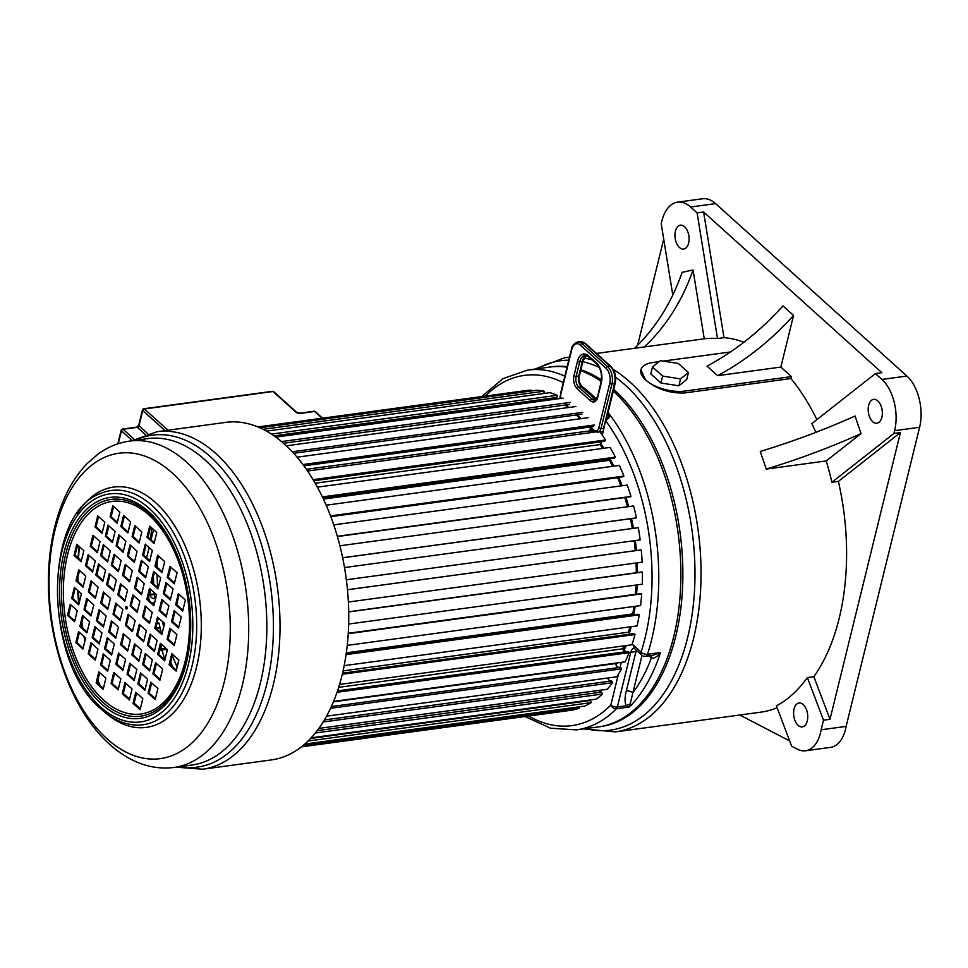 <?xml version="1.0" encoding="UTF-8"?>
<svg xmlns="http://www.w3.org/2000/svg" width="968" height="968" viewBox="0 0 968 968"><rect width="100%" height="100%" fill="white"/><g stroke="black" fill="none" stroke-linecap="round" stroke-linejoin="round"><path stroke-width="1.45" d="M652.505 366.969L662.62 376.08L680.577 378.887L688.43 372.571L678.314 363.46L660.357 360.653L652.505 366.969L650.798 373.89L660.914 383.001L662.62 376.08M660.914 383.001L678.87 385.809L680.577 378.887M678.87 385.809L686.723 379.504L688.43 372.571M730.429 351.977L663.189 361.1M659.123 361.657L653.146 362.468A28.919 13.31 13.8 0 0 640.925 369.873A28.919 13.31 13.8 0 0 645.62 379.94A28.919 13.31 13.8 0 0 684.884 391.072L791.437 376.613L790.965 378.536L684.412 392.984C669.396 393.419 656.461 389.075 645.62 379.94L640.925 369.873M707.039 366.122A200.303 135.024 132 0 0 782.967 305.9L793.542 315.435A200.303 135.024 132 0 1 717.615 375.657L707.039 366.122M717.615 375.657L780.861 367.078L793.542 315.435M780.861 367.078L791.437 376.613M838.385 481.399L900.421 432.575L830 719.321L813.858 676.705A188.784 109.069 -97.7 0 0 839.159 618.431A188.784 109.069 -97.7 0 0 838.385 481.399L831.887 482.282A188.784 109.069 -97.7 0 0 826.188 460.95L766.257 469.081A215.065 56.325 161.2 0 0 861.036 433.603L855.046 415.998A215.065 56.325 161.2 0 1 760.255 451.463L766.257 469.081M826.188 460.95L861.036 433.603M794.062 708.987A12.052 6.957 82.3 0 1 799.06 702.998A12.052 6.957 82.3 0 1 806.017 708.54A12.052 6.957 82.3 0 1 807.288 720.906A12.052 6.957 82.3 0 1 802.29 726.883A12.052 6.957 82.3 0 1 795.333 721.341A12.052 6.957 82.3 0 1 794.062 708.987M872.7 421.685A12.052 6.957 82.3 0 1 868.187 408.665A12.052 6.957 82.3 0 1 873.632 399.361A12.052 6.957 82.3 0 1 877.807 400.909A12.052 6.957 82.3 0 1 882.332 413.929A12.052 6.957 82.3 0 1 876.875 423.234A12.052 6.957 82.3 0 1 872.7 421.685M634.524 348.274A215.065 175.353 77.7 0 0 682.125 272.323L693.028 269.951A215.065 175.353 77.7 0 1 644.313 346.943L596.457 353.441M672.796 295.034L661.217 223.693L661.906 220.91A37.752 21.816 82.3 0 1 677.54 202.167A37.752 21.816 82.3 0 1 690.62 207.019L697.105 212.875L717.494 338.534A188.784 109.069 -97.7 0 0 704.256 338.812L693.028 269.951M704.256 338.812L644.313 346.943M688.647 243.077A12.052 6.957 82.3 0 1 683.65 249.066A12.052 6.957 82.3 0 1 676.692 243.525A12.052 6.957 82.3 0 1 675.422 231.158A12.052 6.957 82.3 0 1 680.419 225.181A12.052 6.957 82.3 0 1 687.377 230.723A12.052 6.957 82.3 0 1 688.647 243.077M690.62 207.019L715.606 203.631A37.752 21.816 -97.7 0 0 702.526 198.779L677.54 202.167M637.646 345.213L663.721 239.084M697.105 212.875L703.603 211.992L723.991 337.651L717.494 338.534M703.603 211.992L881.896 372.716L875.399 373.6L811.862 423.597A188.784 109.069 -97.7 0 1 815.794 432.357M900.421 432.575L893.924 433.458L894.614 430.675A37.752 21.816 -97.7 0 0 881.896 379.444L875.399 373.6M715.606 203.631L906.883 376.056L881.896 379.444M830 719.321L823.502 720.192L807.36 677.576A188.784 109.069 -97.7 0 1 776.409 705.878L791.691 746.231L797.366 749.171A36.155 20.885 -97.7 0 0 805.533 750.769A36.155 20.885 -97.7 0 0 821.142 729.787L846.129 726.387L919.6 427.287A37.752 21.816 -97.7 0 0 906.883 376.056M846.129 726.387A36.155 20.885 82.3 0 1 830.52 747.369L805.533 750.769M789.682 740.931L739.806 715.013M613.7 389.426A181.548 104.895 82.3 0 1 675.918 635.649A181.548 104.895 82.3 0 1 675.7 636.496A181.548 104.895 82.3 0 1 600.511 726.617L598.514 726.883A181.548 104.895 -97.7 0 0 673.716 636.775A181.548 104.895 -97.7 0 0 613.288 391.12A181.548 104.895 82.3 0 1 680.601 587.237A181.548 104.895 82.3 0 1 598.514 726.883L576.42 729.884A181.548 104.895 -97.7 0 0 616.434 708.757A4.816 3.594 -135.2 0 1 610.82 705.067A4.816 2.214 13.8 0 0 617.366 706.93L630.785 652.287A8.034 4.646 82.3 0 1 634.028 648.306M601.225 381.428A181.548 104.895 -97.7 0 0 580.643 370.635A181.548 104.895 -97.7 0 1 601.225 381.428M567.175 366.678A181.548 104.895 82.3 0 0 551.687 366.811L549.703 367.078A181.548 104.895 -97.7 0 1 567.054 367.199A181.548 104.895 -97.7 0 0 549.703 367.078L527.608 370.079L503.118 378.585L481.653 396.577M821.142 729.787L823.502 720.192M813.858 676.705L807.36 677.576M831.887 482.282L893.924 433.458M816.895 419.64A188.784 109.069 -97.7 0 0 790.965 378.536M743.872 342.249A188.784 109.069 -97.7 0 0 723.991 337.651M613.24 369.425A188.784 109.069 -97.7 0 1 693.596 638.19A188.784 109.069 -97.7 0 1 615.394 731.893L760.969 712.145A188.784 109.069 -97.7 0 0 777.11 707.729M606.355 419.434L609.888 416.216A181.452 104.834 -97.7 0 0 607.807 413.445M632.043 644.41A12.85 7.429 82.3 0 1 634.016 645.704L641.07 652.057A176.733 102.112 -97.7 0 0 605.799 420.874L609.888 416.216M589.742 430.506A151.431 87.483 82.3 0 1 591.448 432.514M600.172 444.203A151.431 87.483 82.3 0 1 602.907 448.39M609.598 459.957A151.431 87.483 82.3 0 1 612.817 466.298M330.802 516.658L617.681 477.732A6.861 3.957 82.3 0 1 617.826 477.454A151.431 87.483 82.3 0 1 621.129 485.875M625.062 497.504A151.431 87.483 82.3 0 1 627.736 506.736M630.628 518.715A151.431 87.483 82.3 0 1 632.552 528.467M634.415 540.701A151.431 87.483 82.3 0 1 635.492 550.635M636.303 562.952A151.431 87.483 82.3 0 1 636.52 572.717M636.254 585.011A151.431 87.483 82.3 0 1 635.625 594.279M634.221 606.44A151.431 87.483 82.3 0 1 632.951 614.22M630.204 626.84A151.431 87.483 82.3 0 1 628.68 632.479M624.178 645.837A151.431 87.483 82.3 0 1 622.847 649.153M616.059 663.08A151.431 87.483 82.3 0 1 615.563 663.939M578.61 418.188L579.396 418.878M608.037 412.513A181.548 104.895 -97.7 0 1 647.495 654.295A4.816 2.517 18 0 1 641.07 652.057A4.816 3.255 132 0 0 641.736 655.106L641.736 655.106A4.816 4.816 0 0 0 645.608 656.304L652.722 655.336L660.491 652.541C657.695 656.401 654.779 658.3 651.742 658.24L651.343 655.53M629.478 704.256L626.344 705.708L629.418 706.991L632.866 692.773A176.733 102.112 -97.7 0 0 651.367 658.022L651.742 658.24M645.608 656.304A4.816 2.783 82.3 0 0 647.495 654.295L660.491 652.541A181.548 104.895 -97.7 0 1 629.43 706.991L616.434 708.757A4.816 2.783 -97.7 0 0 617.366 706.93L626.344 705.708C624.638 702.538 624.638 697.613 626.32 690.922L635.988 651.573L630.785 652.287A4.816 2.214 13.8 0 1 628.716 652.263M642.05 655.372L632.866 692.773A4.816 2.214 13.8 0 0 626.32 690.922M648.959 655.856L651.367 658.022A4.816 3.255 132 0 0 651.161 655.554M603.04 431.244A8.034 4.646 82.3 0 1 601.612 431.873L600.112 432.079M603.717 428.546L601.043 428.413L611.921 384.09L614.523 383.739L603.633 428.062M605.956 420.402L606.077 419.483L608.775 418.055M608.848 417.68L609.114 416.869A180.665 104.387 82.3 0 0 607.493 414.703M155.872 627.93L159.962 627.373M159.756 649.903A161.462 93.291 -97.7 0 0 159.853 650.206A6.183 3.57 -97.7 0 0 160.942 648.959L165.77 648.294M160.942 648.959A6.861 3.957 82.3 0 1 160.954 648.245A6.861 3.957 82.3 0 1 161.898 644.749M310.595 738.463L590.359 700.505A6.861 3.957 82.3 0 1 589.923 700.336A6.861 3.957 82.3 0 1 589.464 700.058M317.189 730.671L601.443 692.108A6.861 3.957 82.3 0 1 601.019 692.035A6.861 3.957 82.3 0 1 598.829 690.414M324.413 719.938L611.498 680.988A6.183 3.57 -97.7 0 1 612.635 682.694L323.179 721.971M611.352 681A6.861 3.957 82.3 0 1 611.074 681.012A6.861 3.957 82.3 0 1 607.553 678.036M331.383 706.555L620.319 667.363A6.183 3.57 -97.7 0 1 621.565 668.815L330.584 708.298M337.554 690.862L627.736 651.488A6.183 3.57 -97.7 0 1 629.067 652.674L337.07 692.289M342.563 673.171L633.616 633.677A6.183 3.57 -97.7 0 1 634.996 634.56L342.297 674.273M346.181 653.848L637.827 614.281A6.183 3.57 -97.7 0 1 639.255 614.837L346.072 654.61M348.262 633.266L640.32 593.65A6.183 3.57 -97.7 0 1 640.405 593.638L348.262 633.266M145.152 563.763L148.358 566.74M153.549 529.581L151.044 539.781M149.132 547.573L146.628 557.774M258.359 427.13L530.984 390.14A161.462 93.291 -97.7 0 0 525.757 390.6L257.887 426.936M531.045 391.011A6.183 3.57 -97.7 0 0 530.984 390.14M259.908 427.796L536.816 390.237A161.462 93.291 -97.7 0 1 544.077 391.193L263.102 429.32M543.871 393.492A6.183 3.57 -97.7 0 0 544.077 391.193M266.502 431.123L549.969 392.657A161.462 93.291 -97.7 0 1 557.229 395.307L271.415 434.087M274.053 435.854L556.842 397.497A6.183 3.57 -97.7 0 0 557.229 395.307M555.221 399.191A6.861 3.957 82.3 0 1 556.842 397.497M275.807 437.1L563.073 398.126M281.519 441.577L570.2 402.41M283.479 443.259L569.62 404.43M566.946 407.734A6.861 3.957 82.3 0 1 567.224 406.863M286.298 445.812L575.887 406.524M292.263 451.766L582.736 412.356M293.679 453.302L581.986 414.183M578.501 418.999A6.861 3.957 82.3 0 1 578.816 417.305M297.079 457.174L588.145 417.692M302.936 464.531L594.594 424.964M303.916 465.862L593.674 426.549M590.649 427.977A6.861 3.957 82.3 0 0 589.681 430.893L306.384 469.323M307.57 471.029L599.531 431.425M313.075 479.668L605.544 439.992A161.462 93.291 -97.7 0 0 599.615 431.413M313.729 480.757L604.48 441.311A6.183 3.57 -97.7 0 0 605.544 439.992M601.564 441.711A6.861 3.957 82.3 0 0 600.087 444.566L315.169 483.226M317.359 487.134L610.094 447.422A161.462 93.291 -97.7 0 1 615.37 457.138L322.356 496.886M322.755 497.709L614.196 458.166A6.183 3.57 -97.7 0 0 615.37 457.138M610.3 458.699A6.861 3.957 82.3 0 0 609.477 460.284L323.409 499.089M326.168 505.199L619.363 465.414A161.462 93.291 -97.7 0 1 623.9 476.075L330.511 515.884M330.705 516.404L622.63 476.8A6.183 3.57 -97.7 0 0 623.9 476.075M333.742 524.874L627.252 485.053A161.462 93.291 -97.7 0 1 630.967 496.451L337.324 536.296M629.611 496.85A6.183 3.57 -97.7 0 0 629.999 496.838A6.183 3.57 -97.7 0 0 630.967 496.451M339.901 545.783L633.604 505.937A161.462 93.291 -97.7 0 1 636.412 517.868L342.648 557.725M342.66 557.786L635.903 518.001A6.183 3.57 -97.7 0 0 636.412 517.868M344.511 567.55L638.311 527.693A161.462 93.291 -97.7 0 1 640.163 539.914A6.183 3.57 -97.7 0 0 640.163 539.914L346.35 579.771L640.163 539.914A6.183 3.57 -97.7 0 1 640.102 539.926M347.464 589.742L641.264 549.885A6.183 3.57 -97.7 0 0 640.925 549.897A6.183 3.57 -97.7 0 0 640.61 549.969M348.371 602.023L642.123 562.166A161.462 93.291 -97.7 0 0 641.264 549.885M348.71 611.933L642.413 572.088A6.183 3.57 -97.7 0 0 641.578 572.028L348.71 611.764M348.661 624.033L642.268 584.2A161.462 93.291 -97.7 0 0 642.413 572.088M348.238 633.689L641.736 593.88A6.183 3.57 -97.7 0 0 640.405 593.638M347.246 645.378L640.586 605.581A161.462 93.291 -97.7 0 0 641.736 593.88M633.58 614.849A6.861 3.957 82.3 0 1 632.745 613.954L346.326 652.819M344.184 665.645L637.113 625.909A161.462 93.291 -97.7 0 0 639.255 614.837M630.313 634.125A6.861 3.957 82.3 0 1 628.486 632.165L343.083 670.885M339.574 684.449L631.923 644.785A161.462 93.291 -97.7 0 0 634.996 634.56M625.449 651.803A6.861 3.957 82.3 0 1 622.678 648.814L338.691 687.34M333.621 701.401L625.11 661.846A161.462 93.291 -97.7 0 0 629.067 652.674M619.084 667.521A6.861 3.957 82.3 0 1 615.418 663.576L333.44 701.824M326.579 716.151L616.798 676.777A161.462 93.291 -97.7 0 0 621.565 668.815M318.871 728.396L607.166 689.289A161.462 93.291 -97.7 0 0 612.635 682.694M315.374 732.982L602.459 694.032A6.183 3.57 -97.7 0 0 601.443 692.108M311.2 737.81L596.373 699.126A161.462 93.291 -97.7 0 0 602.459 694.032M308.066 741.028L591.23 702.611A6.183 3.57 -97.7 0 0 590.359 700.505M304.775 744.077L584.648 706.108A161.462 93.291 -97.7 0 0 591.23 702.611M302.778 745.759L579.154 708.274A6.183 3.57 -97.7 0 0 578.791 706.894M301.447 746.836L572.209 710.101A161.462 93.291 -97.7 0 0 579.154 708.274M301.411 746.86L566.462 710.899A6.183 3.57 -97.7 0 0 566.462 710.875M170.743 662.124A6.861 3.957 82.3 0 1 170.767 662.112A151.02 87.253 -97.7 0 0 172.788 667.025M165.02 659.462A6.861 3.957 82.3 0 1 164.27 658.772L164.197 658.784A6.183 3.57 -97.7 0 0 163.773 658.893M159.853 650.206L166.121 649.359M154.384 592.743A151.02 87.253 -97.7 0 0 154.941 598.151A6.861 3.957 82.3 0 1 153.985 598.502A6.861 3.957 82.3 0 1 149.919 595.114L154.553 594.485M148.963 594.667L154.493 593.916M149.919 595.114A6.183 3.57 -97.7 0 0 148.939 594.751M148.636 596.022A161.462 93.291 -97.7 0 0 149.132 600.475M152.448 603.463A6.861 3.957 82.3 0 1 154.275 602.314A6.861 3.957 82.3 0 1 154.698 602.29M156.864 623.852A6.861 3.957 82.3 0 1 158.365 623.065A6.861 3.957 82.3 0 1 159.006 623.065A151.02 87.253 -97.7 0 0 161.329 632.999M156.489 628.631L160.143 628.135M153.392 576.625A151.02 87.253 -97.7 0 0 153.718 583.946M589.681 430.893A151.02 87.253 82.3 0 1 591.109 432.563M600.087 444.566A151.02 87.253 82.3 0 1 602.616 448.438M609.477 460.284A151.02 87.253 82.3 0 1 612.55 466.334M617.681 477.732A151.02 87.253 82.3 0 1 620.875 485.912M624.82 497.54A151.02 87.253 82.3 0 1 627.494 506.772M630.398 518.751A151.02 87.253 82.3 0 1 632.322 528.504M634.185 540.725A151.02 87.253 82.3 0 1 635.262 550.671M636.073 562.989A151.02 87.253 82.3 0 1 636.291 572.754M636.012 585.047A151.02 87.253 82.3 0 1 635.383 594.316M633.967 606.476A151.02 87.253 82.3 0 1 632.745 613.954M629.926 626.877A151.02 87.253 82.3 0 1 628.486 632.165M623.864 645.874A151.02 87.253 82.3 0 1 622.678 648.814M165.746 648.209A151.02 87.253 -97.7 0 0 166.919 651.73M177.144 667.037A144.595 83.538 82.3 0 1 172.377 655.469M163.713 626.974A144.595 83.538 82.3 0 1 162.503 621.601M160.434 610.651A144.595 83.538 82.3 0 1 160.301 609.864M157.687 587.515A144.595 83.538 82.3 0 1 157.106 574.544M157.082 567.2A144.595 83.538 82.3 0 1 157.252 560.944M67.506 615.394L74.56 621.746L77.283 610.663L70.228 604.31L67.506 615.394L68.546 615.249L74.778 620.863M71.051 605.048L68.546 615.249M71.656 598.478L78.71 604.831L81.433 593.747L74.379 587.394L71.656 598.478L72.697 598.333L78.928 603.947M75.201 588.133L72.697 598.333M75.988 580.836L83.042 587.201L85.765 576.117L78.71 569.753L75.988 580.836L77.029 580.703L83.26 586.318M79.533 570.503L77.029 580.703M75.867 642.704L82.921 649.056L85.644 637.985L78.59 631.62L75.867 642.704L76.908 642.558L83.139 648.185M79.412 632.37L76.908 642.558M79.848 626.514L86.902 632.866L89.625 621.783L82.57 615.43L79.848 626.514L80.888 626.369L87.12 631.983M83.393 616.168L80.888 626.369M83.998 609.598L91.052 615.951L93.775 604.879L86.721 598.514L83.998 609.598L85.039 609.453L91.27 615.067M87.543 599.252L85.039 609.453M88.33 591.968L95.384 598.321L98.107 587.237L91.052 580.885L88.33 591.968L89.371 591.823L95.602 597.438M91.875 581.623L89.371 591.823M88.209 653.836L95.263 660.188L97.986 649.105L90.931 642.752L88.209 653.836L89.25 653.69L95.481 659.305M91.754 643.49L89.25 653.69M92.19 637.634L99.244 643.998L101.955 632.915L94.912 626.55L92.19 637.634L93.23 637.501L99.45 643.115M95.735 627.3L93.23 637.501M96.34 620.718L103.394 627.082L106.117 615.999L99.063 609.646L96.34 620.718L97.381 620.585L103.612 626.199M99.885 610.385L97.381 620.585M100.672 603.088L107.726 609.441L110.449 598.369L103.394 592.005L100.672 603.088L101.713 602.943L107.944 608.557M104.217 592.743L101.713 602.943M96.135 682.948L103.177 689.301L105.899 678.217L98.857 671.865L96.135 682.948L97.175 682.803L103.394 688.417M99.68 672.603L97.175 682.803M100.551 664.955L107.605 671.308L110.328 660.224L103.273 653.872L100.551 664.955L101.592 664.81L107.823 670.425M104.096 654.61L101.592 664.81M104.532 648.766L111.574 655.118L114.297 644.035L107.254 637.682L104.532 648.766L105.572 648.62L111.792 654.235M108.077 638.42L105.572 648.62M108.682 631.85L115.737 638.202L118.459 627.119L111.405 620.766L108.682 631.85L109.723 631.705L115.954 637.319M112.227 621.504L109.723 631.705M113.014 614.208L120.068 620.573L122.791 609.489L115.737 603.137L113.014 614.208L114.055 614.075L120.286 619.689M116.559 603.875L114.055 614.075M110.086 516.827L117.14 523.18L119.85 512.096L112.808 505.744L110.086 516.827L111.126 516.682L117.346 522.296M113.631 506.482L111.126 516.682M120.843 526.519L127.897 532.884L130.619 521.8L123.565 515.448L120.843 526.519L121.883 526.386L128.115 532.001M124.388 516.186L121.883 526.386M132.072 536.635L139.114 543L141.836 531.916L134.794 525.563L132.072 536.635L133.1 536.502L139.332 542.116M135.617 526.302L133.1 536.502M95.009 526.931L102.063 533.283L104.786 522.2L97.732 515.847L95.009 526.931L96.05 526.786L102.281 532.4M98.555 516.585L96.05 526.786M105.318 536.212L112.373 542.576L115.095 531.492L108.041 525.14L105.318 536.212L106.359 536.078L112.59 541.693M108.864 525.878L106.359 536.078M116.087 545.916L123.13 552.28L125.852 541.197L118.81 534.832L116.087 545.916L117.116 545.783L123.347 551.397M119.633 535.582L117.116 545.783M127.304 556.031L134.358 562.396L137.081 551.312L130.027 544.948L127.304 556.031L128.345 555.898L134.576 561.513M130.849 545.698L128.345 555.898M90.254 546.315L97.308 552.68L100.031 541.596L92.976 535.244L90.254 546.315L91.294 546.182L97.526 551.796M93.799 535.982L91.294 546.182M100.551 555.608L107.605 561.96L110.328 550.889L103.273 544.524L100.551 555.608L101.592 555.463L107.823 561.089M104.096 545.274L101.592 555.463M111.32 565.312L118.374 571.664L121.097 560.581L114.042 554.228L111.32 565.312L112.361 565.167L118.592 570.781M114.865 554.966L112.361 565.167M122.537 575.428L129.591 581.78L132.313 570.696L125.259 564.344L122.537 575.428L123.577 575.282L129.809 580.897M126.082 565.082L123.577 575.282M74.04 555.39L81.094 561.755L83.817 550.671L76.762 544.306L74.04 555.39L75.081 555.257L81.312 560.871M77.585 545.057L75.081 555.257M85.487 565.711L92.541 572.076L95.263 560.992L88.209 554.628L85.487 565.711L86.527 565.578L92.759 571.193M89.032 555.378L86.527 565.578M95.796 575.004L102.85 581.357L105.56 570.273L98.518 563.92L95.796 575.004L96.836 574.859L103.056 580.473M99.341 564.659L96.836 574.859M106.553 584.708L113.607 591.061L116.329 579.977L109.275 573.625L106.553 584.708L107.593 584.563L113.825 590.178M110.098 574.363L107.593 584.563M117.781 594.824L124.824 601.176L127.546 590.093L120.504 583.74L117.781 594.824L118.81 594.679L125.041 600.293M121.327 584.478L118.81 594.679M175.619 604.77L182.674 611.123L185.396 600.039L178.342 593.686L175.619 604.77L176.66 604.625L182.892 610.239M179.165 594.425L176.66 604.625M171.469 621.686L178.523 628.038L181.246 616.955L174.192 610.602L171.469 621.686L172.51 621.541L178.741 627.155M175.014 611.34L172.51 621.541M167.137 639.316L174.192 645.668L176.914 634.597L169.86 628.232L167.137 639.316L168.178 639.17L174.409 644.785M170.683 628.982L168.178 639.17M167.258 577.448L174.313 583.813L177.035 572.729L169.981 566.365L167.258 577.448L168.299 577.315L174.53 582.93M170.804 567.115L168.299 577.315M163.289 593.65L170.332 600.003L173.054 588.919L166 582.567L163.289 593.65L164.318 593.505L170.549 599.119M166.823 583.305L164.318 593.505M159.127 610.554L166.181 616.918L168.904 605.835L161.85 599.482L159.127 610.554L160.168 610.421L166.399 616.035M162.672 600.221L160.168 610.421M154.795 628.196L161.85 634.548L164.572 623.465L157.518 617.112L154.795 628.196L155.836 628.05L162.067 633.665M158.341 617.85L155.836 628.05M154.916 566.328L161.971 572.681L164.693 561.597L157.639 555.245L154.916 566.328L155.957 566.183L162.188 571.798M158.462 555.983L155.957 566.183M150.947 582.518L157.99 588.883L160.712 577.799L153.67 571.435L150.947 582.518L151.988 582.385L158.207 588M154.493 572.185L151.988 582.385M146.785 599.434L153.839 605.786L156.562 594.703L149.508 588.35L146.785 599.434L147.826 599.289L154.057 604.903M150.33 589.088L147.826 599.289M142.453 617.064L149.508 623.428L152.23 612.345L145.176 605.992L142.453 617.064L143.494 616.931L149.725 622.545M145.999 606.73L143.494 616.931M147.003 537.204L154.057 543.568L156.768 532.485L149.725 526.132L147.003 537.204L148.043 537.071L154.263 542.685M150.548 526.87L148.043 537.071M142.574 555.208L149.629 561.561L152.351 550.477L145.297 544.125L142.574 555.208L143.615 555.063L149.846 560.678M146.12 544.863L143.615 555.063M138.606 571.398L145.66 577.751L148.37 566.667L141.328 560.315L138.606 571.398L139.646 571.253L145.865 576.867M142.151 561.053L139.646 571.253M134.443 588.314L141.497 594.667L144.22 583.583L137.166 577.231L134.443 588.314L135.484 588.169L141.715 593.783M137.988 577.969L135.484 588.169M130.111 605.944L137.166 612.296L139.888 601.213L132.834 594.86L130.111 605.944L131.152 605.799L137.383 611.413M133.657 595.598L131.152 605.799M133.052 703.337L140.094 709.689L142.816 698.606L135.774 692.253L133.052 703.337L134.092 703.191L140.312 708.806M136.597 692.991L134.092 703.191M122.283 693.632L129.337 699.985L132.059 688.901L125.005 682.549L122.283 693.632L123.323 693.487L129.555 699.102M125.828 683.287L123.323 693.487M111.066 683.517L118.12 689.869L120.843 678.786L113.788 672.433L111.066 683.517L112.106 683.372L118.326 688.986M114.611 673.171L112.106 683.372M148.116 693.233L155.17 699.586L157.893 688.502L150.839 682.15L148.116 693.233L149.157 693.088L155.388 698.702M151.661 682.888L149.157 693.088M137.807 683.94L144.861 690.293L147.584 679.209L140.529 672.857L137.807 683.94L138.847 683.795L145.079 689.41M141.352 673.595L138.847 683.795M127.05 674.236L134.104 680.601L136.827 669.517L129.773 663.153L127.05 674.236L128.091 674.103L134.322 679.717M130.595 663.903L128.091 674.103M115.821 664.121L122.875 670.485L125.598 659.402L118.544 653.037L115.821 664.121L116.862 663.987L123.093 669.602M119.367 653.787L116.862 663.987M152.883 673.837L159.926 680.189L162.648 669.106L155.606 662.753L152.883 673.837L153.912 673.692L160.143 679.306M156.429 663.491L153.912 673.692M142.574 664.544L149.629 670.909L152.351 659.825L145.297 653.46L142.574 664.544L143.615 664.411L149.846 670.025M146.12 654.211L143.615 664.411M131.805 654.84L138.86 661.205L141.582 650.121L134.528 643.768L131.805 654.84L132.846 654.707L139.077 660.321M135.351 644.506L132.846 654.707M120.589 644.724L127.643 651.089L130.365 640.005L123.311 633.653L120.589 644.724L121.629 644.591L127.861 650.206M124.134 634.391L121.629 644.591M169.097 664.762L176.14 671.126L178.862 660.043L171.808 653.678L169.097 664.762L170.126 664.629L176.357 670.243M172.631 654.428L170.126 664.629M157.639 654.441L164.693 660.805L167.416 649.722L160.361 643.357L157.639 654.441L158.679 654.308L164.911 659.922M161.184 644.107L158.679 654.308M147.342 645.16L154.384 651.512L157.106 640.429L150.064 634.076L147.342 645.16L148.382 645.015L154.602 650.629M150.887 634.814L148.382 645.015M136.573 635.456L143.627 641.808L146.35 630.725L139.295 624.372L136.573 635.456L137.613 635.31L143.845 640.925M140.118 625.11L137.613 635.31M125.356 625.34L132.41 631.693L135.133 620.609L128.078 614.256L125.356 625.34L126.397 625.195L132.616 630.809M128.901 614.995L126.397 625.195M151.879 528.068A169.013 97.659 -97.7 0 0 150.488 539.285M150.209 589.572A169.013 97.659 -97.7 0 0 150.669 594.437M161.85 649.939A169.013 97.659 -97.7 0 0 164.717 658.712M176.055 767.176L202.772 769.221L271.5 759.904A170.308 98.397 82.3 0 0 348.516 628.293A170.308 98.397 82.3 0 0 284.665 444.312A170.308 98.397 -97.7 0 0 225.701 422.387L156.973 431.716L131.769 440.803M126.723 606.609A1.283 0.738 -97.7 0 0 126.179 608.824A1.283 0.738 82.3 0 0 126.723 606.609M126.844 606.742A1.283 0.738 -97.7 0 0 127.098 608.545M79.146 546.46A163.398 94.404 -97.7 0 0 78.045 557.919M77.38 579.263A163.398 94.404 -97.7 0 0 77.404 581.042M77.718 590.395A163.398 94.404 -97.7 0 0 78.71 603.754M81.457 624.045A163.398 94.404 -97.7 0 0 82.062 627.433M83.865 636.387A163.398 94.404 -97.7 0 0 84.918 640.949M97.695 680.637A163.398 94.404 -97.7 0 0 99.547 684.957M79.485 546.763A169.013 97.659 -97.7 0 0 78.493 558.33M77.972 576.892A169.013 97.659 -97.7 0 0 78.033 581.599M78.396 591.012A169.013 97.659 -97.7 0 0 79.279 602.544M81.869 622.376A169.013 97.659 -97.7 0 0 82.885 628.171M84.7 637.138A169.013 97.659 -97.7 0 0 85.245 639.582M97.853 680.044A169.013 97.659 -97.7 0 0 100.091 685.441M536.865 368.82A186.376 107.678 82.3 0 1 568.76 360.205M582.821 361.754A186.376 107.678 82.3 0 1 599.168 367.344M615.612 377.217A186.376 107.678 82.3 0 1 687.849 636.75A186.376 107.678 82.3 0 1 687.631 637.622A186.376 107.678 82.3 0 1 585.676 728.626M580.861 369.752A181.548 104.895 82.3 0 1 601.455 379.952M684.884 391.072L684.412 392.984M919.6 427.287L894.614 430.675M592.101 359.927A188.784 109.069 -97.7 0 0 584.091 358.099M569.486 357.289A188.784 109.069 -97.7 0 0 564.634 357.761L534.796 369.098M594.291 398.017A181.452 104.834 -97.7 0 0 590.105 394.036L590.105 394.036A181.452 104.834 -97.7 0 0 584.95 389.596M596.397 399.143A181.548 104.895 -97.7 0 0 590.904 393.843A181.548 104.895 -97.7 0 0 590.468 393.444L590.468 393.444A181.548 104.895 -97.7 0 0 581.102 385.821M589.996 429.429A151.903 87.773 82.3 0 1 592.501 432.369M600.559 443.138A151.903 87.773 82.3 0 1 603.911 448.257M610.118 458.953A151.903 87.773 82.3 0 1 613.785 466.177M618.782 477.321A151.903 87.773 82.3 0 1 622.073 485.754M626.006 497.383A151.903 87.773 82.3 0 1 628.668 506.615M631.56 518.594A151.903 87.773 82.3 0 1 633.471 528.346M635.335 540.567A151.903 87.773 82.3 0 1 636.424 550.514M637.234 562.832A151.903 87.773 82.3 0 1 637.452 572.584M637.186 584.878A151.903 87.773 82.3 0 1 636.569 594.146M635.177 606.307A151.903 87.773 82.3 0 1 633.786 614.825M631.196 626.707A151.903 87.773 82.3 0 1 629.381 633.362M625.219 645.692A151.903 87.773 82.3 0 1 623.428 650.109M617.16 662.923A151.903 87.773 82.3 0 1 616.023 664.919M589.79 430.228A151.431 87.483 82.3 0 1 591.702 432.478M600.269 443.913A151.431 87.483 82.3 0 1 603.161 448.365M609.719 459.667A151.431 87.483 82.3 0 1 613.083 466.274M618.092 477.418A151.431 87.483 82.3 0 1 621.383 485.839M625.328 497.467A151.431 87.483 82.3 0 1 627.99 506.7M630.894 518.691A151.431 87.483 82.3 0 1 632.806 528.431M634.669 540.664A151.431 87.483 82.3 0 1 635.758 550.598M636.569 562.916A151.431 87.483 82.3 0 1 636.787 572.681M636.508 584.974A151.431 87.483 82.3 0 1 635.891 594.243M634.488 606.404A151.431 87.483 82.3 0 1 633.169 614.462M630.47 626.804A151.431 87.483 82.3 0 1 628.861 632.733M624.445 645.801A151.431 87.483 82.3 0 1 622.981 649.407M616.313 663.044A151.431 87.483 82.3 0 1 615.66 664.181M590.165 428.945L593.783 432.2M528.601 716.03A176.733 102.112 -97.7 0 0 610.82 705.067L618.383 674.297M620.077 667.388L621.311 662.366M624.118 650.932L624.239 650.423A12.85 7.429 82.3 0 1 626.804 645.475M602.532 434.172L605.665 420.596L602.532 434.172A5.627 3.255 -97.7 0 1 602.241 435.068M560.399 395.319L560.218 396.033A5.627 3.255 -97.7 0 0 560.024 398.538M563.255 382.614A176.733 102.112 -97.7 0 0 485.283 396.081M564.84 376.201A181.548 104.895 -97.7 0 0 527.608 370.079M624.239 650.423A4.816 2.214 13.8 0 0 626.393 651.67M634.016 645.704A4.816 3.255 132 0 0 634.693 648.754L641.736 655.106M637.815 651.573A4.816 2.214 13.8 0 0 635.988 651.573A8.034 4.646 82.3 0 1 636.399 650.302M602.653 433.7L602.072 434.826M608.098 417.849A4.017 2.323 82.3 0 1 609.114 416.869M597.716 432.406A8.034 4.646 -97.7 0 0 601.043 428.413A1.609 0.738 13.8 0 1 598.853 427.796L609.743 383.473A11.241 6.498 -97.7 0 0 605.956 368.215L580.389 345.165A11.241 6.498 -97.7 0 0 571.846 349.303L560.956 393.625A6.425 3.715 -97.7 0 0 561.004 398.405M590.456 426.997L593.965 430.155A1.609 1.089 132 0 0 594.195 431.184L595.368 431.982M593.965 430.155A6.425 3.715 -97.7 0 0 598.853 427.796M565.977 404.926L568.809 407.48M577.001 414.861L581.187 418.636M590.432 400.74L577.206 388.821A9.644 5.566 82.3 0 1 573.964 375.741L577.533 361.197A14.459 8.349 82.3 0 1 588.532 355.885L596.457 363.036A14.459 8.349 82.3 0 1 601.334 382.65L597.764 397.195A9.644 5.566 82.3 0 1 590.432 400.74A1.609 1.089 -48 0 1 592.065 399.179L578.852 387.26A8.034 4.646 82.3 0 1 576.141 376.358L579.711 361.814A12.85 7.429 82.3 0 1 585.035 355.438L588.75 356.902L596.687 364.053C600.838 368.626 602.302 374.64 601.067 382.094L597.498 396.638L594.848 400.22A8.034 4.646 82.3 0 1 592.065 399.179L594.667 398.828A8.034 4.646 -97.7 0 0 595.949 399.651M560.956 393.625A1.609 0.738 -166.2 0 1 560.69 393.069L560.702 398.453M577.581 341.958L580.183 341.595L585.374 343.446L610.929 366.485C615.007 370.925 616.434 376.54 615.2 383.328A1.609 0.738 -166.2 0 1 614.523 383.739A12.85 7.429 82.3 0 0 610.191 366.303L584.636 343.253L582.034 343.604A12.85 7.429 -97.7 0 0 577.581 341.958C573.988 343.567 571.991 345.83 571.58 348.746L560.69 393.069M609.743 383.473A1.609 0.738 13.8 0 0 611.921 384.09A12.85 7.429 -97.7 0 0 607.601 366.654L582.034 343.604A1.609 1.089 -48 0 0 580.389 345.165M605.956 368.215A1.609 1.089 -48 0 1 607.601 366.654L610.191 366.303A1.609 1.089 132 0 1 610.929 366.485M580.183 341.595A12.85 7.429 82.3 0 1 584.636 343.253A1.609 1.089 132 0 1 585.374 343.446M586.281 355.51A12.85 7.429 -97.7 0 0 582.312 361.463L578.743 376.007A8.034 4.646 -97.7 0 0 581.441 386.91L594.667 398.828A1.609 1.089 132 0 1 595.405 399.022L596.082 399.53M586.378 355.522L582.99 361.052A1.609 0.738 -166.2 0 1 582.312 361.463L579.711 361.814A1.609 0.738 13.8 0 1 577.533 361.197M582.99 361.052L579.421 375.596A1.609 0.738 -166.2 0 1 578.743 376.007L576.141 376.358A1.609 0.738 13.8 0 1 573.964 375.741M579.421 375.596C578.247 379.008 579.166 382.844 582.179 387.103A1.609 1.089 132 0 0 581.441 386.91L578.852 387.26A1.609 1.089 -48 0 0 577.206 388.821M588.532 355.885A1.609 1.089 132 0 0 588.75 356.902M596.457 363.036A1.609 1.089 132 0 0 596.687 364.053M148.963 513.488A109.384 63.198 82.3 0 1 167.295 536.332A109.384 63.198 82.3 0 1 184.84 665.633A109.384 63.198 82.3 0 1 102.632 702.115A109.384 63.198 82.3 0 1 65.788 553.708A109.384 63.198 82.3 0 1 148.963 513.488M149.169 515.23A107.267 61.976 82.3 0 1 185.299 660.769A107.267 61.976 82.3 0 1 103.733 700.203A107.267 61.976 82.3 0 1 67.603 554.664A107.267 61.976 82.3 0 1 149.169 515.23M148.769 511.745A111.514 64.433 82.3 0 1 186.328 663.044A111.514 64.433 82.3 0 1 101.531 704.038A111.514 64.433 82.3 0 1 63.973 552.74A111.514 64.433 82.3 0 1 148.769 511.745M202.772 769.221A170.308 98.397 -97.7 0 0 279.788 637.622A170.308 98.397 -97.7 0 0 215.937 453.629A170.308 98.397 -97.7 0 0 156.973 431.716M174.01 767.455A164.681 95.142 -97.7 0 0 248.486 640.199A164.681 95.142 -97.7 0 0 186.739 462.281A164.681 95.142 -97.7 0 0 129.724 441.081C118.314 442.691 107.775 447.022 98.107 454.053L87.289 463.43C77.779 473.231 69.95 485.283 63.815 499.585C53.663 523.519 48.533 550.731 48.4 581.236C47.94 644.434 72.249 711.238 109.638 744.332C130.111 762.494 151.565 770.201 174.01 767.455L192.136 764.998A164.681 95.142 82.3 0 0 266.611 637.73A164.681 95.142 82.3 0 0 204.877 459.824A164.681 95.142 82.3 0 0 147.862 438.625L129.724 441.081M179.576 766.692A167.488 96.776 -97.7 0 0 272.165 652.408A167.488 96.776 -97.7 0 0 210.407 456.727A167.488 96.776 -97.7 0 0 135.302 440.331M172.292 473.049A154.106 89.044 -97.7 0 0 55.103 529.714A154.106 89.044 -97.7 0 0 107.012 738.802A154.106 89.044 -97.7 0 0 224.201 682.137A154.106 89.044 -97.7 0 0 172.292 473.049M77.295 513.439A121.254 70.059 82.3 0 1 155.667 502.682A121.254 70.059 82.3 0 1 196.516 667.206A121.254 70.059 82.3 0 1 104.302 711.783A121.254 70.059 82.3 0 1 104.193 711.686M152.218 505.695A118.205 68.292 -97.7 0 0 100.684 493.45C42.277 513.56 43.923 662.741 101.229 709.145C111.005 717.941 121.278 723.132 132.059 724.717A118.205 68.292 -97.7 0 0 195.923 642.51A118.205 68.292 -97.7 0 0 152.218 505.695M100.781 707.1A115.071 66.49 -97.7 0 0 188.288 664.798A115.071 66.49 -97.7 0 0 149.52 508.684A115.071 66.49 -97.7 0 0 62.025 550.986A115.071 66.49 -97.7 0 0 100.781 707.1M132.205 440.537L121.423 430.82L118.265 443.695M322.102 418.224L314.6 411.461L300.31 413.409A1.609 0.932 -97.7 0 0 299.753 413.203L296.68 412.356A1.609 1.089 -48 0 0 295.942 412.174A3.219 1.476 13.8 0 0 300.31 413.409M295.942 412.174L273.024 391.508L144.377 408.968L167.295 429.623A3.219 1.476 13.8 0 1 167.767 430.24M145.285 434.463L137.359 427.324L123.069 429.26L134.262 439.351M165.032 430.615L142.744 410.529L139.005 425.763L147.777 433.676M314.043 411.255A1.609 0.932 82.3 0 1 314.6 411.461A1.609 1.089 132 0 1 315.338 411.654A1.609 1.609 0 0 0 314.043 411.255L299.753 413.203M273.762 391.701A1.609 1.609 0 0 0 272.468 391.302A1.609 0.932 -97.7 0 1 273.024 391.508A1.609 1.089 -48 0 1 273.762 391.701L296.68 412.356M165.988 430.482A1.609 1.089 -48 0 1 167.295 429.623M144.377 408.968A1.609 0.932 -97.7 0 0 143.821 408.75A1.609 1.609 0 0 0 142.477 409.96A1.609 0.738 -166.2 0 0 142.744 410.529A1.609 1.089 -48 0 1 144.377 408.968M138.739 425.206L136.803 427.118A1.609 0.932 -97.7 0 1 137.359 427.324A1.609 1.089 132 0 0 139.005 425.763A1.609 0.738 -166.2 0 1 138.739 425.206L142.477 409.96M122.513 429.054A1.609 1.609 0 0 0 121.169 430.264A1.609 0.738 -166.2 0 0 121.423 430.82A1.609 1.089 -48 0 1 123.069 429.26A1.609 0.932 -97.7 0 0 122.513 429.054L136.803 427.118M615.394 731.893L583.607 728.904M569.535 357.095L564.634 357.761M576.42 729.884L550.502 728.19L524.983 716.526M565.191 405.035L568.022 407.589M576.214 414.969L580.401 418.745M589.669 427.094L594.195 431.184M615.2 383.328L606.476 418.866M582.179 387.103L595.405 399.022M629.999 496.838L337.396 536.538M640.925 549.897L347.464 589.718M167.295 536.332C188.663 570.938 196.214 626.586 184.84 665.633M315.338 411.654L322.55 418.164M272.468 391.302L143.821 408.75M117.83 443.84L121.169 430.264"/></g></svg>
